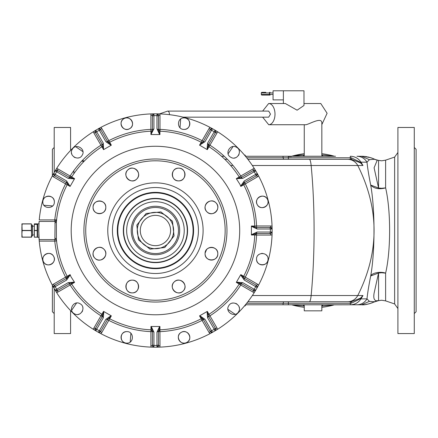 <?xml version="1.0" encoding="UTF-8"?>
<svg xmlns="http://www.w3.org/2000/svg" width="438" height="438" viewBox="0 0 438 438"><rect width="100%" height="100%" fill="white"/><g stroke="black" fill="none" stroke-linecap="round" stroke-linejoin="round"><path stroke-width="0.66" d="M21.9 226.879L21.9 237.188L31.596 237.188L31.596 233.854L31.339 237.188L22.163 237.188L21.9 233.854L22.163 230.607L31.339 230.607L31.596 233.854L31.339 223.851L31.339 230.607M31.339 223.851L21.9 223.851L22.163 230.607M21.9 227.185L22.163 223.938L31.339 223.938M31.596 225.729L31.596 227.185M183.369 245.773A31.826 31.826 0 0 1 127.513 245.773A31.826 31.826 0 0 0 170.7 258.447A31.826 31.826 0 0 0 183.369 215.261A31.826 31.826 0 0 0 140.182 202.591A31.826 31.826 0 0 0 127.513 245.773M146.396 199.69A32.127 32.127 0 0 1 186.27 221.475A32.127 32.127 0 0 1 164.485 261.344A32.127 32.127 0 0 1 124.616 239.564A32.127 32.127 0 0 1 146.396 199.69M32.511 226.555L32.511 235.201M32.511 234.483L32.511 233.246M32.511 227.787L32.511 235.031M105.257 209.895A6.367 6.367 0 0 0 105.804 207.322C106.199 199.109 92.681 199.109 93.075 207.322C92.681 215.529 106.199 215.529 105.804 207.322A6.367 6.367 0 0 0 105.175 204.557M134.554 180.445A6.367 6.367 0 0 0 136.744 179.016C142.832 173.486 133.272 163.927 127.743 170.015C121.66 175.539 131.219 185.099 136.744 179.016A6.367 6.367 0 0 0 138.249 176.618M176.071 180.336A6.367 6.367 0 0 0 178.638 180.878C186.851 181.272 186.851 167.754 178.638 168.148C170.426 167.754 170.426 181.272 178.638 180.878A6.367 6.367 0 0 0 183.631 178.463M205.986 204.048A6.367 6.367 0 0 0 206.944 211.822C212.474 217.905 222.033 208.346 215.945 202.821C210.421 196.733 200.861 206.293 206.944 211.822A6.367 6.367 0 0 0 209.359 213.333M207.541 258.743A6.367 6.367 0 0 0 217.812 253.717A6.367 6.367 0 0 0 211.444 247.35A6.367 6.367 0 0 0 205.083 253.717C204.688 261.924 218.206 261.924 217.812 253.717C218.206 245.504 204.688 245.504 205.083 253.717A6.367 6.367 0 0 0 207.508 258.716M176.344 280.583A6.367 6.367 0 0 0 174.138 282.023C168.055 287.547 177.614 297.106 183.139 291.024C189.227 285.494 179.668 275.935 174.138 282.023A6.367 6.367 0 0 0 172.627 284.426M134.816 280.698A6.367 6.367 0 0 0 132.243 280.156C124.031 279.762 124.031 293.279 132.243 292.885C140.456 293.279 140.456 279.762 132.243 280.156A6.367 6.367 0 0 0 127.25 282.576M100.242 260.03A6.367 6.367 0 0 0 103.937 249.217C98.413 243.128 88.854 252.688 94.936 258.217C100.466 264.3 110.026 254.741 103.937 249.217A6.367 6.367 0 0 0 101.545 247.711M93.617 204.743A6.367 6.367 0 0 0 95.495 212.321M95.539 212.348A6.367 6.367 0 0 0 103.505 212.216M103.543 212.184A6.367 6.367 0 0 0 105.24 209.939M105.147 204.502A6.367 6.367 0 0 0 103.379 202.318M103.341 202.29A6.367 6.367 0 0 0 100.795 201.102M100.735 201.091A6.367 6.367 0 0 0 97.937 201.135M97.871 201.151A6.367 6.367 0 0 0 93.633 204.705M138.271 176.552A6.367 6.367 0 0 0 138.567 173.76M138.561 173.722A6.367 6.367 0 0 0 127.743 170.015A6.367 6.367 0 0 0 125.925 175.255M125.93 175.315A6.367 6.367 0 0 0 126.883 177.948M126.921 178.003A6.367 6.367 0 0 0 128.936 179.952M128.986 179.98A6.367 6.367 0 0 0 131.663 180.85M131.701 180.856A6.367 6.367 0 0 0 134.482 180.472M183.675 178.403A6.367 6.367 0 0 0 184.825 173.005M184.809 172.955A6.367 6.367 0 0 0 175.879 168.778M175.819 168.805A6.367 6.367 0 0 0 172.457 176.016M172.468 176.076A6.367 6.367 0 0 0 173.738 178.573M173.776 178.622A6.367 6.367 0 0 0 176.016 180.314M209.386 213.344A6.367 6.367 0 0 0 214.877 212.682M214.938 212.644A6.367 6.367 0 0 0 213.541 201.31M213.498 201.294A6.367 6.367 0 0 0 208.006 201.967M207.962 201.995A6.367 6.367 0 0 0 206.002 204.026M172.616 284.47A6.367 6.367 0 0 0 175.331 291.96M175.381 291.993A6.367 6.367 0 0 0 184.65 288.62M184.666 288.565A6.367 6.367 0 0 0 184.962 285.768M184.956 285.729A6.367 6.367 0 0 0 181.945 281.081M181.901 281.054A6.367 6.367 0 0 0 176.388 280.566M127.212 282.625A6.367 6.367 0 0 0 126.062 288.023M126.073 288.089A6.367 6.367 0 0 0 127.354 290.591M127.376 290.624A6.367 6.367 0 0 0 129.621 292.321M129.675 292.343A6.367 6.367 0 0 0 135.003 292.261M135.063 292.228A6.367 6.367 0 0 0 138.463 287.886M138.479 287.815A6.367 6.367 0 0 0 134.866 280.72M101.474 247.684A6.367 6.367 0 0 0 98.698 247.393M98.632 247.399A6.367 6.367 0 0 0 94.006 250.405M93.967 250.459A6.367 6.367 0 0 0 93.102 253.131M93.097 253.175A6.367 6.367 0 0 0 93.48 255.962M93.502 256.016A6.367 6.367 0 0 0 97.335 259.723M97.395 259.745A6.367 6.367 0 0 0 100.176 260.035M34.328 226.003L34.208 234.374M37.542 233.334L37.542 228.045M135.813 163.626A69.713 69.713 0 0 1 222.334 210.892A69.713 69.713 0 0 1 175.069 297.407A69.713 69.713 0 0 1 88.553 250.142A69.713 69.713 0 0 1 135.813 163.626M37.175 237.095L37.175 230.426L34.328 230.426L34.328 237.188L37.175 237.188L34.328 237.095M37.175 230.426L37.175 223.851L34.328 223.851L34.328 230.426M37.542 233.629L37.542 227.7M38.818 234.445L38.949 237.336L37.175 237.188L37.542 224.032M252.332 289.956L241.048 283.441L242.734 282.669L236.465 282.127L240.648 274.878L244.251 280.041L244.081 278.196L244.541 278.459L245.296 277.144L243.687 276.296A99.415 99.415 0 0 0 254.757 234.998L251.401 235.009L256.044 233.547L270.607 233.547L256.569 233.547L256.569 235.064L254.757 234.998L256.268 233.547M255.507 233.75A1.517 1.517 0 0 0 254.993 234.248A1.517 1.517 0 0 1 255.507 233.75M256.542 259.148C256.186 266.578 268.417 266.578 268.061 259.148C268.417 251.719 256.186 251.719 256.542 259.148A5.76 5.76 0 0 0 257.172 261.765M244.541 278.459L256.695 285.477L244.081 278.196L240.791 274.61L243.687 276.296A1.517 1.517 0 0 0 244.278 278.305L243.791 277.862M241.048 283.441L236.301 282.384L236.465 282.127M208.63 316.581L209.944 315.825L208.975 314.287A99.415 99.415 0 0 0 239.208 284.054L241.245 283.556M208.28 315.694L208.483 316.318A1.517 1.517 0 0 1 208.975 314.287A99.415 99.415 0 0 0 239.208 284.054L236.301 282.384M239.8 283.517L240.473 283.353L239.8 283.517M239.208 284.054L240.752 285.018L241.508 283.709M228.68 305.866C224.656 312.119 235.25 318.234 238.655 311.621C242.679 305.368 232.085 299.253 228.68 305.866M242.734 282.669L254.204 289.288A1.517 1.073 -60 0 1 252.518 290.065L253.662 290.722L252.907 292.036A3.033 3.033 0 0 0 254.347 292.442A116.689 116.689 0 0 1 217.368 329.42L212.468 332.322L210.399 331.769L209.085 332.524A3.033 3.033 0 0 0 210.131 333.597A116.689 116.689 0 0 1 159.618 347.131A3.033 3.033 0 0 0 159.99 345.681L159.919 329.83A99.415 99.415 0 0 0 201.223 318.765L203.232 319.351L210.399 331.769L203.117 319.154L204.968 319.324L199.805 315.727L207.054 311.538L207.59 317.813L208.368 316.126L207.311 311.374L208.975 314.287A1.517 1.517 0 0 0 208.483 316.318M203.117 319.154L199.531 315.864L199.805 315.727M160.352 329.809L158.474 331.347L159.936 326.474L159.919 329.83A1.517 1.517 0 0 0 158.474 331.347L158.474 331.336A1.517 1.517 0 0 1 159.919 329.83A99.415 99.415 0 0 0 201.223 318.765L199.531 315.864M202 318.596L202.663 318.793L202 318.596M200.839 318.963L201.223 318.765L202.071 320.37L203.38 319.614L209.632 330.438M189.402 335.185A5.76 5.76 0 0 0 181.195 332.387C174.581 335.793 180.697 346.387 186.955 342.363C193.569 338.957 187.453 328.363 181.195 332.387A5.76 5.76 0 0 0 179.087 340.255A5.76 5.76 0 0 0 188.909 340.507M209.085 332.524L202.071 320.37A101.233 101.233 0 0 1 159.99 331.648L158.474 331.648L158.474 331.117L158.474 345.681L158.474 331.648M152.413 344.148L152.413 331.117L153.924 332.19L151.258 326.491L159.629 326.491L156.957 332.19L158.474 331.117M159.629 326.491L159.936 326.474M152.413 331.117L150.951 326.474L150.962 329.83L152.413 331.347M151.258 326.491L150.951 326.474M152.413 331.648L150.896 331.648L150.962 329.83A99.415 99.415 0 0 1 109.664 318.765A99.415 99.415 0 0 0 150.962 329.83M152.2 330.575L151.723 330.077L152.2 330.575M126.806 331.615C119.382 331.259 119.382 343.491 126.806 343.135C134.236 343.491 134.236 331.259 126.806 331.615A5.76 5.76 0 0 0 124.178 332.256M109.084 320.512L107.507 319.603L108.816 320.37L109.664 318.765A1.517 1.517 0 0 0 107.655 319.351L108.098 318.864M96.004 327.405L102.514 316.126L103.291 317.813L103.828 311.538L111.082 315.727L105.919 319.324L107.764 319.154L100.483 331.769L107.655 319.351A1.517 1.517 0 0 1 109.664 318.765L111.351 315.864L107.655 319.351M102.514 316.126L103.571 311.374L103.828 311.538M69.374 283.709L70.135 285.018L71.673 284.054A99.415 99.415 0 0 0 101.906 314.287L102.404 316.318M70.266 283.359L69.637 283.556A1.517 1.517 0 0 1 71.673 284.054A99.415 99.415 0 0 0 101.906 314.287L103.571 311.374M102.443 314.878L102.607 315.552L102.443 314.878M101.545 314.051L101.906 314.287L100.937 315.825L102.251 316.581M80.094 303.758C73.841 299.734 67.726 310.323 74.334 313.728C80.592 317.753 86.708 307.164 80.094 303.758M66.346 182.575L65.585 183.889L67.195 184.737A99.415 99.415 0 0 0 56.398 221.94L56.398 239.093A99.415 99.415 0 0 0 67.195 276.296L66.609 278.305L54.192 285.477L66.8 278.196L66.631 280.041L70.233 274.878L70.929 276.685L74.422 282.127L68.147 282.669L69.834 283.441L74.586 282.384L71.673 284.054A1.517 1.517 0 0 0 69.637 283.556M66.8 278.196L70.091 274.61L70.233 274.878M54.766 239.608L54.766 241.124L39.234 241.124L38.752 230.519L39.108 221.425L55.073 221.425L54.887 237.982L56.398 239.093L56.579 240.966A99.415 99.415 0 0 0 67.195 276.296L70.091 274.61M67.364 277.073L67.167 277.741L67.364 277.073M39.234 241.124A116.689 116.689 0 0 0 52.363 285.209L53.628 287.525L54.192 285.477L53.431 284.163L65.585 277.144A101.233 101.233 0 0 1 54.766 241.124L56.579 240.966A99.415 99.415 0 0 0 67.195 276.296L65.585 277.144L66.346 278.459M51.662 254.286A5.76 5.76 0 0 0 43.597 262.028A5.76 5.76 0 0 0 51.465 264.136A5.76 5.76 0 0 0 53.573 256.268C50.162 249.66 39.573 255.776 43.597 262.028C47.003 268.642 57.592 262.526 53.573 256.268A5.76 5.76 0 0 0 51.722 254.325M55.073 221.425L56.579 220.068L56.529 220.566M54.339 201.885C54.701 194.456 42.47 194.456 42.825 201.885C42.47 209.315 54.701 209.315 54.339 201.885A5.76 5.76 0 0 0 53.71 199.257M67.085 183.161L66.609 182.728A1.517 1.517 0 0 1 67.195 184.737A99.415 99.415 0 0 0 56.398 221.94L56.716 218.836M39.25 219.717L39.234 219.909A116.689 116.689 0 0 1 52.363 175.83L53.628 173.508L54.192 175.561L66.8 182.843L70.091 186.429L67.195 184.737A1.517 1.517 0 0 0 66.609 182.728M66.8 182.843L66.631 180.993L70.091 186.429M74.422 178.907L68.147 178.37L69.834 177.593L74.586 178.649L70.233 186.155M69.637 177.478A1.517 1.517 0 0 0 69.971 177.62A1.517 1.517 0 0 1 69.637 177.478L71.673 176.985L74.586 178.649M70.398 177.68A1.517 1.517 0 0 0 71.093 177.51A1.517 1.517 0 0 1 70.398 177.68M69.834 177.593L57.219 170.311L69.374 177.33L70.135 176.016L71.788 176.799M82.202 155.172C86.226 148.915 75.637 142.799 72.226 149.413C68.208 155.665 78.796 161.781 82.202 155.172M100.685 145.372L102.257 144.463L102.404 144.715A1.517 1.517 0 0 1 101.906 146.746A99.415 99.415 0 0 0 71.673 176.985A99.415 99.415 0 0 1 101.906 146.746L100.937 145.208L102.251 144.452L95.385 132.555M102.602 145.328L102.404 144.715A1.517 1.517 0 0 1 101.906 146.746L103.571 149.659L102.404 144.715M56.54 168.592L55.161 170.847L57.219 170.311L57.98 168.997A3.033 3.033 0 0 0 56.54 168.592A116.689 116.689 0 0 1 93.518 131.614L95.774 130.239L95.232 132.298L102.514 144.912L103.291 143.226L103.571 149.659M111.082 145.306L105.919 141.709L107.764 141.879L111.351 145.17L103.828 149.495M107.655 141.682L109.664 142.273L111.351 145.17M108.208 142.24A1.517 1.517 0 0 0 108.898 142.438A1.517 1.517 0 0 1 108.208 142.24M107.764 141.879L100.483 129.265L107.502 141.419L108.816 140.664L109.856 142.169M125.487 129.265A5.76 5.76 0 0 0 129.686 128.646C136.3 125.241 130.185 114.647 123.932 118.671C117.318 122.076 123.434 132.67 129.686 128.646A5.76 5.76 0 0 0 132.539 124.222M100.751 127.436L98.43 128.701L100.483 129.265L101.797 128.509A3.033 3.033 0 0 0 100.751 127.436A116.689 116.689 0 0 1 151.263 113.902L153.908 113.836L152.413 115.353L152.413 129.916L150.951 134.559L150.896 129.385L152.413 129.385M152.276 130.321L152.413 129.692A1.517 1.517 0 0 1 150.962 131.203A99.415 99.415 0 0 0 109.664 142.273A99.415 99.415 0 0 1 150.962 131.203A1.517 1.517 0 0 0 152.413 129.692L153.924 128.843L150.951 134.559M159.629 134.543L156.957 128.843L158.474 129.916L159.936 134.559L151.258 134.543M158.474 129.692L159.919 131.203L159.936 134.559M158.676 130.447A1.517 1.517 0 0 0 159.169 130.967A1.517 1.517 0 0 1 158.676 130.447M158.474 129.916L158.474 115.353L158.474 129.385L159.99 129.385L160.133 131.214M184.075 129.418C191.505 129.774 191.505 117.543 184.075 117.899C176.645 117.543 176.645 129.774 184.075 129.418A5.76 5.76 0 0 0 188.756 127.009M159.618 113.902A116.689 116.689 0 0 1 210.131 127.436L212.452 128.701L210.399 129.265L209.085 128.509L202.071 140.664L203.38 141.419L210.399 129.265L203.117 141.879L199.531 145.17L201.223 142.273A99.415 99.415 0 0 0 159.919 131.203A99.415 99.415 0 0 1 201.223 142.273L202.071 140.664A101.233 101.233 0 0 0 159.99 129.385L159.99 115.353A3.033 3.033 0 0 0 159.618 113.902L156.957 113.836L156.957 115.605A1.517 1.073 0 0 1 158.474 116.672M202.794 142.158L203.232 141.682A1.517 1.517 0 0 1 201.223 142.273A1.517 1.517 0 0 0 203.232 141.682M203.117 141.879L204.968 141.709L199.531 145.17M207.054 149.495L207.59 143.226L208.368 144.912L207.311 149.659L199.805 145.306M208.483 144.715A1.517 1.517 0 0 0 208.34 145.049A1.517 1.517 0 0 1 208.483 144.715L208.975 146.746L207.311 149.659M208.274 145.471A1.517 1.517 0 0 0 208.444 146.166A1.517 1.517 0 0 1 208.274 145.471M208.368 144.912L215.649 132.298L208.63 144.452L209.944 145.208L208.975 146.746A99.415 99.415 0 0 1 239.208 176.985A99.415 99.415 0 0 0 208.975 146.746M230.788 157.28C237.046 161.304 243.161 150.71 236.547 147.305C230.289 143.281 224.174 153.875 230.788 157.28M241.508 177.33L241.245 177.478A1.517 1.517 0 0 1 239.208 176.985L240.752 176.016L241.508 177.33L253.662 170.311L241.245 177.478A1.517 1.517 0 0 1 239.208 176.985L236.301 178.649L241.048 177.593L242.734 178.37L236.301 178.649M240.632 177.675L241.245 177.478M236.465 178.907L239.953 184.349L240.791 186.429L244.081 182.843L256.695 175.561L244.541 182.575L245.296 183.889L240.791 186.429M240.648 186.155L244.251 180.993L243.785 184.929M243.72 183.287A1.517 1.517 0 0 0 243.517 183.971A1.517 1.517 0 0 1 243.72 183.287M256.69 200.577A5.76 5.76 0 0 0 257.314 204.765C260.719 211.379 271.308 205.263 267.289 199.005C263.884 192.391 253.29 198.507 257.314 204.765A5.76 5.76 0 0 0 259.176 206.72M271.79 228.056A1.517 1.517 0 0 0 270.607 227.486L270.607 225.97L256.569 225.97L256.569 227.486L270.607 227.486L256.044 227.486L251.401 226.024L254.757 226.041A99.415 99.415 0 0 0 243.687 184.737A99.415 99.415 0 0 1 254.757 226.041L256.569 225.97A101.233 101.233 0 0 0 245.296 183.889L257.451 176.87A3.033 3.033 0 0 0 258.524 175.83L257.248 173.492L255.721 174.373A1.517 1.073 60 0 1 255.546 176.218M255.639 227.349L256.268 227.486A1.517 1.517 0 0 1 254.757 226.041A1.517 1.517 0 0 0 256.268 227.486M256.044 227.486L257.117 229.003L251.417 226.331L251.401 235.009M251.417 226.331L251.401 226.024M251.417 234.702L257.117 232.03L256.044 233.547M266.945 255.748L265.997 254.735M262.723 253.405L261.36 253.471M259.006 254.423L258.217 255.091M257.199 261.82A5.76 5.76 0 0 0 258.935 263.824M259 263.868A5.76 5.76 0 0 0 268.061 259.148M239.394 308.117L239.077 306.77M236.903 303.977L235.699 303.353M233.18 303.003L232.162 303.184M227.941 309.37L235.173 314.303M208.368 316.126L215.649 328.735L215.113 330.8M188.937 340.463A5.76 5.76 0 0 0 189.43 335.262M153.924 332.19L153.924 345.434A1.517 1.073 0 0 1 152.413 344.361L152.413 345.681L153.908 347.197L156.957 347.197A1.517 1.517 0 0 0 158.474 345.681L156.957 347.197L159.618 347.131M130.212 342.023L130.869 333.291M124.157 332.267A5.76 5.76 0 0 0 121.112 336.537M121.102 336.603A5.76 5.76 0 0 0 121.364 339.258M121.381 339.297A5.76 5.76 0 0 0 122.826 341.536M122.881 341.585A5.76 5.76 0 0 0 126.806 343.135M103.291 317.813L96.672 329.277A1.517 1.073 30 0 1 95.895 327.591L95.232 328.735L95.774 330.8L98.43 332.332A1.517 1.517 0 0 0 99.585 332.469M77.838 314.468L79.19 314.15M81.977 311.982L82.607 310.772M82.952 308.253L82.777 307.235M76.59 303.019L71.657 310.252M69.834 283.441L57.219 290.722L55.15 290.17L56.54 292.442A116.689 116.689 0 0 0 93.518 329.42L95.774 330.8L96.672 329.277L99.295 330.794L98.413 332.322M54.887 237.982L55.073 239.608A1.517 1.517 0 0 1 56.579 240.966A1.517 1.517 0 0 0 55.073 239.608L39.108 239.608L39.25 241.316M54.887 223.057L56.398 221.94M54.766 221.425L54.766 219.909L56.606 219.805L56.425 221.606M55.818 221.228L56.305 220.79L55.818 221.228M53.693 199.224A5.76 5.76 0 0 0 49.423 196.186M49.352 196.18A5.76 5.76 0 0 0 44.419 197.91M44.38 197.949A5.76 5.76 0 0 0 42.825 201.885M43.937 205.285L52.669 205.942M71.493 152.917L71.805 154.269M73.978 157.056L75.188 157.68M77.707 158.03L78.725 157.85M82.941 151.668L75.708 146.735M128.12 118.052A5.76 5.76 0 0 0 121.972 120.532M121.95 120.565A5.76 5.76 0 0 0 121.463 125.794M121.474 125.832A5.76 5.76 0 0 0 125.46 129.259M132.544 124.168A5.76 5.76 0 0 0 128.164 118.063M180.67 119.016L180.013 127.743M188.783 126.976A5.76 5.76 0 0 0 189.517 121.775M189.506 121.737A5.76 5.76 0 0 0 188.05 119.492M188.011 119.459A5.76 5.76 0 0 0 184.075 117.899M233.043 146.566L228.11 153.798M234.292 158.014L235.644 157.702M238.431 155.528L239.055 154.318M239.405 151.8L239.225 150.781M267.908 203.188A5.76 5.76 0 0 0 260.172 196.531M260.123 196.553A5.76 5.76 0 0 0 256.706 200.522M259.208 206.741A5.76 5.76 0 0 0 264.426 207.234M264.481 207.218A5.76 5.76 0 0 0 267.897 203.248M272.058 234.724L272.108 232.912M270.607 235.064A3.033 3.033 0 0 0 272.058 234.697A116.689 116.689 0 0 1 258.524 285.209L257.259 287.525L256.695 285.477L257.451 284.163L245.296 277.144A101.233 101.233 0 0 0 256.569 235.064L270.607 235.064L270.607 233.547L272.124 232.03L270.356 232.03A1.517 1.073 90 0 1 269.282 233.547M272.124 232.052A1.517 1.517 0 0 1 271.719 233.06A1.517 1.517 0 0 0 272.124 232.052L272.058 234.697M253.662 290.722L255.721 290.186L257.259 287.525A1.517 1.517 0 0 0 257.396 286.381M255.179 290.722A1.517 1.517 0 0 1 254.489 290.925A1.517 1.517 0 0 0 255.179 290.722M254.347 292.442L255.721 290.186M215.6 330.329A1.517 1.517 0 0 0 215.846 329.611M209.736 330.624A1.517 1.073 -30 0 0 211.587 330.794L212.468 332.322L210.131 333.597M211.713 332.524A1.517 1.517 0 0 1 211.012 332.354A1.517 1.517 0 0 0 211.713 332.524M152.654 346.507A1.517 1.517 0 0 0 153.185 347A1.517 1.517 0 0 1 152.654 346.507M152.413 345.681L150.896 345.681L150.896 331.648A101.233 101.233 0 0 1 108.816 320.37L101.797 332.524L100.483 331.769L98.43 332.332L100.751 333.597A116.689 116.689 0 0 0 151.263 347.131L153.908 347.197M95.238 330.257A1.517 1.517 0 0 1 95.035 329.568A1.517 1.517 0 0 0 95.238 330.257M55.631 290.679A1.517 1.517 0 0 0 57.219 290.722L57.98 292.036L70.135 285.018A101.233 101.233 0 0 0 100.937 315.825L93.924 327.98A3.033 3.033 0 0 0 93.518 329.42M68.147 282.669L55.15 290.17L53.628 287.525M53.431 286.791A1.517 1.517 0 0 1 53.6 286.091A1.517 1.517 0 0 0 53.431 286.791M52.346 285.182L53.212 286.775M56.557 292.469L55.604 290.925M93.491 329.403L95.035 330.356M100.778 333.614L99.185 332.749M151.236 347.131L153.048 347.181M159.651 347.131L157.839 347.181M210.103 333.614L211.702 332.749M217.39 329.403L215.846 330.356M254.33 292.469L255.277 290.925M258.535 285.182L257.675 286.775M38.944 223.851L37.723 223.851L37.542 237.002M55.161 170.847L53.639 173.492A1.517 1.517 0 0 0 53.491 174.663M56.403 170.108A1.517 1.517 0 0 0 55.719 170.305A1.517 1.517 0 0 1 56.403 170.108M95.347 130.612A1.517 1.517 0 0 0 95.041 131.384M95.774 130.239L96.672 131.756A1.517 1.073 150 0 0 95.895 133.442M95.791 130.228L98.413 128.712L99.295 130.239A1.517 1.073 -30 0 1 101.145 130.409M99.869 128.679A1.517 1.517 0 0 0 99.169 128.509A1.517 1.517 0 0 1 99.869 128.679M153.322 113.962A1.517 1.517 0 0 0 152.692 114.471M153.908 113.836L153.924 115.605A1.517 1.073 180 0 0 152.413 116.672M153.924 113.836L156.957 113.836L158.474 115.353L159.99 115.353M157.713 114.039A1.517 1.517 0 0 1 158.233 114.537A1.517 1.517 0 0 0 157.713 114.039M211.932 128.526A1.517 1.517 0 0 0 211.094 128.641M212.452 128.701L211.587 130.239A1.517 1.073 -150 0 0 209.736 130.409M212.468 128.712L215.096 130.228L214.209 131.756A1.517 1.073 30 0 1 214.987 133.442M216.963 133.053A3.033 3.033 0 0 0 217.368 131.614A116.689 116.689 0 0 1 254.347 168.592L255.721 170.847L253.662 170.311L252.907 168.997L240.752 176.016A101.233 101.233 0 0 0 209.944 145.208L216.963 133.053L215.649 132.298L215.096 130.228M215.852 131.471A1.517 1.517 0 0 0 215.649 130.781A1.517 1.517 0 0 1 215.852 131.471M217.368 131.614L215.113 130.239M257.248 173.492L255.721 170.847A1.517 1.517 0 0 0 254.79 170.152M257.451 176.87L256.695 175.561L257.259 173.508M257.276 174.954A1.517 1.517 0 0 0 257.451 174.264A1.517 1.517 0 0 1 257.276 174.954M270.607 227.486L272.124 228.981L272.058 226.342A116.689 116.689 0 0 0 258.524 175.83M272.124 232.03L272.124 229.003A1.517 1.517 0 0 0 271.823 228.094M272.058 226.309L272.108 228.121M258.535 175.857L257.675 174.258M254.33 168.564L255.277 170.108M217.39 131.63L215.846 130.677M210.103 127.425L211.702 128.285M159.651 113.902L157.839 113.853M151.236 113.902L153.048 113.853M100.778 127.425L99.185 128.285M93.491 131.63L95.035 130.677M56.557 168.564L55.604 170.108M52.346 175.857L53.212 174.258M158.474 116.891L158.474 129.385M214.883 133.628L208.63 144.452L214.883 133.628M252.332 171.077L253.405 170.459M269.069 233.547L256.569 233.547M58.55 171.077L69.374 177.33M214.883 327.405L215.501 328.478M58.55 289.956L57.482 290.575M38.96 237.462L39.108 239.608M38.96 223.577L39.108 221.425M56.557 220.068A1.818 1.818 0 0 1 54.799 221.425L54.799 221.404M56.606 241.234L56.425 239.427M273.06 94.471L269.622 94.471A0.608 0.498 90 0 0 270.12 95.073L261.919 95.073A0.608 0.608 -90 0 1 261.316 94.471L261.316 92.955A0.608 0.608 -90 0 1 261.924 92.347L265.828 92.347M270.12 95.073L269.693 95.073L269.408 94.471L269.408 92.955A0.608 0.285 -90 0 1 269.693 92.347M270.12 92.347A0.608 0.498 90 0 0 269.622 92.955L269.622 94.471L261.316 94.471L261.919 95.073L269.693 95.073M283.381 103.521L283.381 90.792L273.06 90.792L273.06 99.886L283.381 99.886M414.282 313.564L416.1 311.746L416.1 149.287L414.282 147.469M169.396 114.663A3.033 1.801 -90 0 0 169.424 114.132A3.033 1.801 -90 0 0 167.623 111.099L268.691 111.099L270.492 114.132L268.691 117.16L183.139 117.16M283.381 90.792L303.988 90.792L303.988 105.476L297.106 110.19L285.357 103.521M54.208 313.564L52.39 311.746L52.39 285.264M52.39 175.769L52.39 149.287L54.208 147.469M244.442 155.047L245.045 155.047L244.442 155.047M262.641 111.099L268.647 103.521A10.611 6.313 90 0 1 268.691 103.521A10.611 6.313 90 0 1 275.004 114.094A10.611 6.313 90 0 1 268.735 124.737L262.641 117.16M320.775 103.521L327.109 113.272L321.837 124.6M252.343 165.504L311.144 165.504A12.122 2.108 -90 0 0 309.305 159.29L247.87 159.29M227.377 159.29L224.798 159.29M374.687 159.377L377.238 160.226L374.682 159.257L369.415 159.684L367.006 162.169L360.989 162.169L362.982 165.504L360.529 162.876L351.303 159.29L351.298 157.795L350.301 157.773L350.301 156.262C354.884 156.377 358.448 158.348 360.989 162.169L360.649 162.378L351.298 157.795M309.305 159.29L351.303 159.29L350.301 159.29L350.301 157.773L283.216 157.773L282.959 156.262L245.455 156.262L291.445 156.262L304.262 155.047M305.943 124.737L306.031 124.737C310.788 123.505 322.302 116.541 321.837 123.357L321.837 156.229A1.517 1.517 0 0 0 322.144 156.262M397.912 320.955L397.912 127.469L414.282 127.469L414.282 333.57L397.912 333.57L397.912 320.955M321.837 307.306A77.291 77.291 0 0 0 334.32 304.821L356.954 304.777C361.306 304.629 364.657 302.663 367.006 298.864C367.526 293.405 368.758 285.773 370.696 275.973C372.037 272.83 380.606 271.253 385.621 273.153L385.621 300.879L381.701 300.227L378.563 300.643L378.563 273.005L370.696 275.973C375.109 251.582 375.109 209.457 370.696 185.066C374.172 188.668 379.149 189.61 385.621 187.886L385.621 160.155L381.701 160.806L378.563 160.396L378.563 188.028L374.09 167.792L377.238 160.226L370.86 157.729L363.261 156.311L356.954 156.262C361.306 156.404 364.657 158.375 367.006 162.169C367.526 167.628 368.758 175.26 370.696 185.066L378.563 188.028L381.701 188.28L385.621 187.886C390.948 210.607 390.948 250.426 385.621 273.153L381.701 272.759L378.563 273.005L374.107 293.104C373.203 298.344 374.249 300.911 377.238 300.807L377.737 300.577M282.959 156.262L288.363 156.262L288.363 159.29L350.301 159.29M360.529 162.876L360.649 162.378L362.982 165.504L357.775 165.504A12.122 11.711 -90 0 0 347.548 159.29M374.687 301.662L377.238 300.807L374.682 301.777L369.415 301.355L367.006 298.864L360.989 298.864C358.448 302.685 354.884 304.656 350.301 304.777L350.301 303.26L351.298 303.238L360.649 298.656L360.989 298.864L362.982 295.53L360.649 298.656L360.529 298.158L351.303 301.744L347.548 301.744A12.122 11.711 -90 0 0 357.775 295.53L362.982 295.53L360.529 298.158M247.87 301.744L347.548 301.744M244.869 305.987L244.442 305.987M369.415 159.684L361.542 156.262L363.436 156.317M321.837 156.229L304.262 156.229L304.262 124.737M372.3 158.233L368.04 156.963M367.126 156.777L364.306 156.388M351.298 303.238L351.303 301.744L288.363 301.744L288.363 303.26L283.216 303.26L283.474 301.744M304.262 310.838L321.837 310.838L321.837 304.804L304.262 304.804L304.262 310.838M70.578 310.608L70.578 333.57L54.208 333.57L54.208 288.554M54.208 172.479L54.208 127.469L70.578 127.469L70.578 150.426M84.331 161.047L82.87 160.626M224.245 156.262L221.54 156.262L224.245 156.262M288.363 156.262L335.519 156.262M328.062 154.702L321.837 153.733A77.291 77.291 0 0 1 334.32 156.213L322.636 155.047L322.636 156.262M303.463 156.262L303.463 155.047A76.075 76.075 0 0 1 304.262 154.953M304.262 156.229A1.517 1.517 0 0 1 303.956 156.262M304.262 153.733A77.291 77.291 0 0 0 291.779 156.213L304.262 153.733M245.455 304.777L361.542 304.777C364.367 305.166 368.747 304.169 374.682 301.777L373.888 302.149M372.722 302.636L368.977 303.852M368.681 303.923L365.385 304.53M364.794 304.602L361.651 304.777M361.542 304.777L369.415 301.355M83.757 161.638L81.813 161.085M206.522 249.682L205.11 253.082L206.522 249.682M291.445 304.777L303.463 305.987A76.075 76.075 0 0 0 304.262 306.085M291.779 304.821A77.291 77.291 0 0 0 304.262 307.306M321.837 306.085A76.075 76.075 0 0 0 322.636 305.987L334.654 304.777M303.463 304.777L303.463 305.987L304.262 305.987M321.837 305.987L322.636 305.987L322.636 304.777M303.956 304.777A1.517 1.517 0 0 1 304.262 304.804M322.144 304.777A1.517 1.517 0 0 0 321.837 304.804M176.722 218.891A24.249 24.249 0 0 0 143.817 209.238A24.249 24.249 0 0 0 134.165 242.143A24.249 24.249 0 0 0 167.064 251.795A24.249 24.249 0 0 0 176.722 218.891A24.249 24.249 0 0 0 143.817 209.238A24.249 24.249 0 0 0 134.165 242.143A24.249 24.249 0 0 0 167.064 251.795A24.249 24.249 0 0 0 176.722 218.891M139.481 239.236A18.188 18.188 0 0 0 164.162 246.479A18.188 18.188 0 0 0 171.4 221.798A18.188 18.188 0 0 0 146.725 214.56A18.188 18.188 0 0 0 139.481 239.236A18.188 18.188 0 0 0 164.162 246.479A18.188 18.188 0 0 0 171.4 221.798A18.188 18.188 0 0 0 146.725 214.56A18.188 18.188 0 0 0 139.481 239.236A18.188 18.188 0 0 0 164.162 246.479A18.188 18.188 0 0 0 171.4 221.798M22.163 230.426L31.339 230.426M22.163 237.095L31.339 237.095M180.713 244.322A28.793 28.793 0 0 1 141.638 255.787A28.793 28.793 0 0 1 130.174 216.711A28.793 28.793 0 0 1 169.249 205.247A28.793 28.793 0 0 1 180.713 244.322M31.596 225.061L32.385 225.061L32.511 235.852M166.04 266.643A37.646 37.646 0 0 1 119.317 241.119A37.646 37.646 0 0 1 144.841 194.395A37.646 37.646 0 0 1 191.565 219.92A37.646 37.646 0 0 1 166.04 266.643M166.183 267.131A38.155 38.155 0 0 1 118.829 241.261A38.155 38.155 0 0 1 144.699 193.908A38.155 38.155 0 0 1 192.052 219.777A38.155 38.155 0 0 1 166.183 267.131M167.546 271.763A42.984 42.984 0 0 1 114.198 242.619A42.984 42.984 0 0 1 143.341 189.271A42.984 42.984 0 0 1 196.689 218.414A42.984 42.984 0 0 1 167.546 271.763M34.208 226.123L32.631 226.123M168.86 276.258A47.671 47.671 0 0 1 109.703 243.939A47.671 47.671 0 0 1 142.021 184.776A47.671 47.671 0 0 1 201.184 217.095A47.671 47.671 0 0 1 168.86 276.258M37.175 230.607L34.328 230.607M37.175 224.371L34.328 224.371M218.217 196.224A71.531 71.531 0 0 0 121.151 167.743A71.531 71.531 0 0 0 92.67 264.809A71.531 71.531 0 0 0 189.736 293.29A71.531 71.531 0 0 0 218.217 196.224M239.34 238.321A84.26 84.26 0 0 0 115.046 156.574A84.26 84.26 0 0 0 171.953 313.143A84.26 84.26 0 0 0 239.23 239.394L239.34 238.321A84.26 84.26 0 0 1 239.23 239.394M244.278 278.305A1.517 1.517 0 0 1 243.687 276.296A99.415 99.415 0 0 0 254.757 234.998M56.398 239.093A99.415 99.415 0 0 0 67.195 276.296M257.117 232.03L270.356 232.03L270.356 229.003A1.517 1.073 -90 0 0 269.282 227.486M244.251 280.041L257.248 287.547M255.546 284.815A1.517 1.073 120 0 1 255.721 286.66L254.204 289.288L255.732 290.17M217.368 329.42A3.033 3.033 0 0 0 216.963 327.98L209.944 315.825A101.233 101.233 0 0 0 240.752 285.018L252.907 292.036M216.963 327.98L215.649 328.735M207.59 317.813L215.096 330.805M214.987 327.591A1.517 1.073 150 0 1 214.209 329.277L211.587 330.794L204.968 319.324M159.99 345.681L158.474 345.681M156.957 332.19L156.957 347.197M158.474 344.361A1.517 1.073 180 0 1 156.957 345.434L153.924 345.434L153.924 347.197M105.919 319.324L99.295 330.794A1.517 1.073 -150 0 0 101.145 330.624M95.232 328.735L93.924 327.98M58.369 290.065A1.517 1.073 -120 0 1 56.683 289.288L55.166 286.66L66.631 280.041M55.336 284.815A1.517 1.073 60 0 0 55.166 286.66L53.639 287.547M54.192 175.561L53.431 176.87L65.585 183.889A101.233 101.233 0 0 0 54.766 219.909L39.234 219.909M53.639 173.492L55.166 174.373A1.517 1.073 120 0 0 55.336 176.218M68.147 178.37L56.683 171.745L55.166 174.373L66.631 180.993M55.15 170.864L56.683 171.745A1.517 1.073 -60 0 1 58.369 170.973M95.232 132.298L93.924 133.053L100.937 145.208A101.233 101.233 0 0 0 70.135 176.016L57.98 168.997M105.919 141.709L99.295 130.239L96.672 131.756L103.291 143.226M152.413 115.353L150.896 115.353L150.896 129.385A101.233 101.233 0 0 0 108.816 140.664L101.797 128.509M156.957 128.843L156.957 115.605L153.924 115.605L153.924 128.843M207.59 143.226L214.209 131.756L211.587 130.239L204.968 141.709M255.732 170.864L254.204 171.745A1.517 1.073 -120 0 0 252.518 170.973M244.251 180.993L255.721 174.373L254.204 171.745L242.734 178.37M272.124 229.003L257.117 229.003M258.524 285.209A3.033 3.033 0 0 0 257.451 284.163M150.896 345.681A3.033 3.033 0 0 0 151.263 347.131M100.751 333.597A3.033 3.033 0 0 0 101.797 332.524M56.54 292.442A3.033 3.033 0 0 0 57.98 292.036M53.431 284.163A3.033 3.033 0 0 0 52.363 285.209M52.363 175.83A3.033 3.033 0 0 0 53.431 176.87M93.518 131.614A3.033 3.033 0 0 0 93.924 133.053M151.263 113.902A3.033 3.033 0 0 0 150.896 115.353M210.131 127.436A3.033 3.033 0 0 0 209.085 128.509M254.347 168.592A3.033 3.033 0 0 0 252.907 168.997M272.058 226.342A3.033 3.033 0 0 0 270.607 225.97M70.299 175.758L69.39 177.335M201.798 140.521L203.374 141.43M244.524 278.453L245.433 276.876M210.202 315.661L208.625 316.57M65.448 184.157L66.357 182.586M261.311 94.471L261.311 92.955L273.06 92.955M233.038 165.504L230.651 165.504M244.7 155.353L245.083 155.353M309.305 301.744A12.122 2.108 -90 0 0 311.144 295.53A133.36 23.159 90 0 0 311.144 165.504L357.775 165.504C379.494 208.844 379.494 252.189 357.775 295.53L252.343 295.53M283.474 159.29L283.216 157.773L246.682 157.773M321.837 155.047L322.636 155.047A76.075 76.075 0 0 0 321.837 154.953M385.621 300.879L394.633 303.956L394.633 157.078L397.912 152.49M288.363 304.777L288.363 303.26L350.301 303.26L350.301 301.744M244.7 305.686L245.083 305.686M282.959 304.777L283.216 303.26L246.682 303.26M73.858 173.711L73.858 170.585M291.445 156.563L288.363 156.563M175.654 219.476A23.033 23.033 0 0 0 144.398 210.3A23.033 23.033 0 0 0 135.227 241.562A23.033 23.033 0 0 0 166.484 250.733A23.033 23.033 0 0 0 175.654 219.476M172.463 221.217L160.905 211.904L146.144 213.492L136.831 225.055L138.419 239.816L149.982 249.129L164.743 247.541L174.056 235.978L172.463 221.217M168.739 223.254A15.155 15.155 0 0 0 148.175 217.221A15.155 15.155 0 0 0 142.142 237.785A15.155 15.155 0 0 0 162.706 243.818A15.155 15.155 0 0 0 168.739 223.254M31.596 235.972L32.385 235.972M32.631 234.91L34.328 235.031M56.579 220.068L54.958 221.425M261.311 92.955L261.919 92.347M167.623 111.099L159.492 113.896M245.652 156.262L245.045 155.047M268.691 124.737L305.987 124.737M268.691 103.521L285.401 103.521M303.988 103.521L320.819 103.521M378.563 160.396L376.209 159.761M373.313 158.638L372.809 158.43M378.563 300.643L374.331 301.946M245.346 305.686L245.652 304.777M394.633 303.956L397.912 308.544M385.621 160.155L394.633 157.078M374.676 301.782L374.003 302.094M356.954 304.777L357.594 304.777M334.32 156.213L332.376 155.687"/></g></svg>

